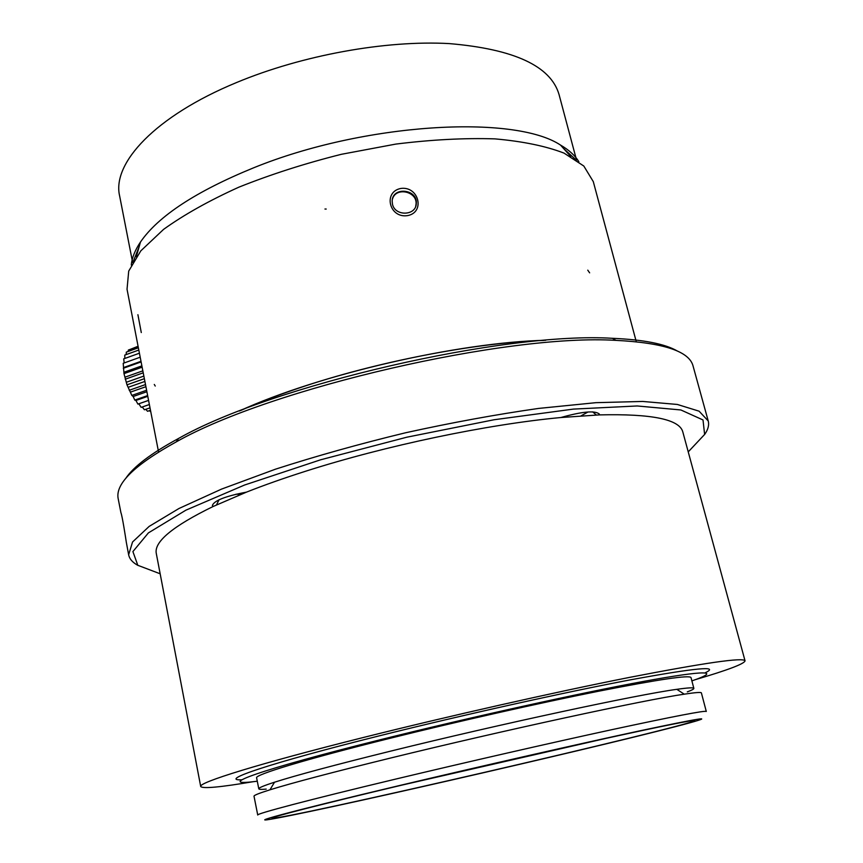 <?xml version="1.0" encoding="UTF-8"?>
<svg xmlns="http://www.w3.org/2000/svg" width="863" height="863" viewBox="0 0 863 863"><rect width="100%" height="100%" fill="white"/><g stroke="black" fill="none" stroke-linecap="round" stroke-linejoin="round"><path stroke-width="1.29" d="M588.037 411.975L581.004 415.869M240.766 494.413L236.095 494.197M240.906 410.4C257.897 402.848 276.937 395.513 298.026 388.372C375.89 361.802 476.009 342.514 544.046 340.41M563.55 148.468L575.276 159.224M133.398 261.23L139.223 246.43M131.295 265.07C131.953 257.843 135.016 250.162 140.475 242.028C158.274 216.128 195.987 191.392 253.582 167.832C364.208 122.74 514.305 114.337 560.497 145.06C568.976 149.968 575.092 155.534 578.857 161.748M415.675 206.386L416.052 204.175C417.465 191.478 395.934 186.527 392.471 199.029M392.449 204.078L392.169 201.133C392.298 186.3 417.735 188.975 416.29 203.452C416.236 215.89 394.833 216.591 392.449 204.078M132.643 262.546L119.623 195.912C111.856 163.323 155.135 116.149 236.473 82.568C302.115 55.178 385.739 40.054 449.224 43.592C514.111 49.094 550.713 66.052 559.03 94.466L576.538 160.065M149.375 404.52L141.144 407.368L138.846 403.787L137.897 404.1L135.933 400.464L134.757 400.076L133.172 396.505L131.834 395.427L126.99 384.822L144.369 378.684M126.98 384.812L123.992 373.636L123.215 363.291M124.186 362.945L123.7 358.857L139.428 353.204M124.855 358.447L124.747 355.103L138.814 350.033M126.16 354.585L126.311 352.136L138.371 347.778M128.112 351.478L128.35 350.044L138.123 346.505M130.701 349.191L138.08 346.246M150.766 411.748L149.267 410.702M150.486 410.281L147.562 411.284L145.761 409.321M150.011 407.854L144.401 409.785L142.255 406.991M146.893 391.716L133.172 396.505M146.602 390.259L131.823 395.427M145.912 386.689L130.647 392.05M145.502 384.564L129.213 390.281M144.898 381.424L128.436 387.217M143.862 376.085L126.624 382.169M143.226 372.827L125.221 379.213M142.848 370.842L125.254 377.077M142.136 367.174L123.981 373.636M141.877 365.869L124.391 372.093M141.111 361.91L123.312 368.274M141.003 361.317L124.035 367.39M140.205 357.206L123.215 363.301M148.576 400.41L138.846 403.787M148.576 400.4L137.897 404.1M147.789 396.333L135.933 400.464M147.638 395.588L134.747 400.076M691.878 680.885L693.388 680.357C720.659 670.831 707.239 669.71 643.69 681.382C580.508 692.967 470.141 717.326 381.683 739.386C258.059 770.141 213.344 786.862 255.696 781.403L257.282 781.22M687.304 691.889C691.781 690.217 693.971 689.052 693.852 688.383L691.004 677.552C689.537 674.855 658.685 679.418 598.458 691.252C539.148 703.097 456.678 721.705 388.943 738.566C304.682 759.516 254.574 774.855 256.613 777.843L258.792 788.825C258.986 789.472 261.457 789.559 266.214 789.106M705.103 672.827C720.573 665.513 695.718 667.843 630.551 679.817C565.222 692.169 462.341 715.06 379.407 735.815C268.717 763.453 217.778 780.929 241.867 779.785M695.492 679.613C727.811 670.087 744.327 663.83 745.049 660.853C743.604 657.207 704.931 662.752 629.051 677.487C554.003 692.342 448.469 716.15 363.032 737.574C258.015 763.863 198.134 782.665 200.712 786.517C202.665 788.879 220.248 787.261 253.474 781.651M745.049 660.853L682.838 432.029C679.677 419.353 651.835 413.636 599.321 414.898L560.831 417.53C487.325 424.359 385.739 445.599 305.793 471.176C284.067 478.091 264.305 485.071 246.484 492.126L213.118 506.495C172.719 526.214 153.787 541.91 156.311 553.582L200.712 786.517M693.852 688.383C693.669 687.423 687.984 687.735 676.819 689.332C638.318 694.478 500.475 724.003 391.64 750.886C335.47 764.769 296.43 775.211 274.52 782.212C263.776 785.675 258.544 787.876 258.792 788.825M390.486 758.059C502.849 730.497 645.168 699.764 684.251 694.176C695.513 692.46 701.231 692.05 701.392 692.924L706.29 711.468C705.254 710.281 673.744 716.355 611.77 729.688C550.67 742.924 465.297 762.439 395.103 779.224C307.897 800.055 255.998 813.809 257.735 815.028L254.013 796.215C253.776 795.352 259.083 793.226 269.946 789.818C292.363 782.86 332.546 772.277 390.486 758.059M399.224 785.6C285.61 812.558 240.691 825.017 277.077 818.092C343.301 805.837 625.373 740.724 690.249 722.698C715.556 715.643 699.127 718.275 640.961 730.594C581.975 743.237 480.928 766.204 399.224 785.6M402.287 785.028C319.979 804.553 270.453 817.315 272.018 818.167C276.645 821.425 692.115 725.513 694.834 720.551C693.83 719.72 664.176 725.664 605.858 738.404L402.287 785.028M677.617 351.176C665.319 343.938 643.593 339.644 612.439 338.307C504.758 331.489 272.277 385.157 178.501 438.49C151.09 453.345 133.441 466.721 125.577 478.62M592.665 411.856L596.333 415.017M704.521 434.639C708.07 429.677 709.3 425.114 708.221 420.95L693.086 366.095C689.44 351.36 663.701 342.784 615.88 340.367C507.077 333.582 271.111 388.059 176.3 441.856C134.38 464.984 115.016 483.97 118.209 498.814L120.906 512.633C122.298 515.901 125.685 538.059 126.322 542.298L128.641 554.758C129.504 558.976 132.611 562.536 137.983 565.438M708.221 420.95L699.106 411.187L677.347 404.456L642.708 401.446L595.88 402.676L538.674 408.415C496.236 414.467 451.91 422.579 405.696 432.741C359.709 443.862 316.322 455.998 275.524 469.17L221.586 489.084L178.965 508.501L149.159 526.398L132.557 541.986L128.641 554.758M216.516 504.898L219.029 499.785M213.118 506.495L212.374 505.448C214.197 500.572 225.567 496.128 246.484 492.126M560.831 417.53C582.277 411.489 595.114 410.335 599.343 414.078L599.321 414.898M688.243 451.878L704.618 434.445L703.011 419.957L680.885 409.968L637.218 405.966L573.453 409.094L494.132 419.742L406.743 437.217L320.54 459.817L244.585 485.017L185.901 510.162L148.404 532.892L132.902 551.576L137.8 565.297L160.162 573.787M158.565 451.996L127.034 289.256L128.716 271.09L140.809 250.853L163.582 229.375C183.938 214.758 209.008 200.691 238.814 187.195C270.799 174.391 305.006 163.431 341.424 154.294L395.88 144.078C431.662 139.644 464.693 137.907 494.974 138.878C522.849 141.349 545.891 146.106 564.068 153.129L583.809 166.03L593.291 181.618L636.279 341.705M407.433 215.631C425.383 212.546 418.954 186.041 400.939 188.436C382.892 191.726 389.159 218.404 407.433 215.631M324.952 209.029L326.203 209.051M545.707 340.281C458.566 342.255 318.544 374.574 239.353 411.004M587.768 270.162L589.634 272.848M154.283 384.456L155.243 386.041M137.907 314.704L141.284 332.557M140.475 242.028L136.3 256.743M560.497 145.06L570.702 156.451M416.052 204.175L416.29 203.474M274.52 782.212L269.946 789.818M676.819 689.332L684.251 694.176M178.501 438.49L176.3 441.856M612.439 338.307L615.88 340.367"/></g></svg>
